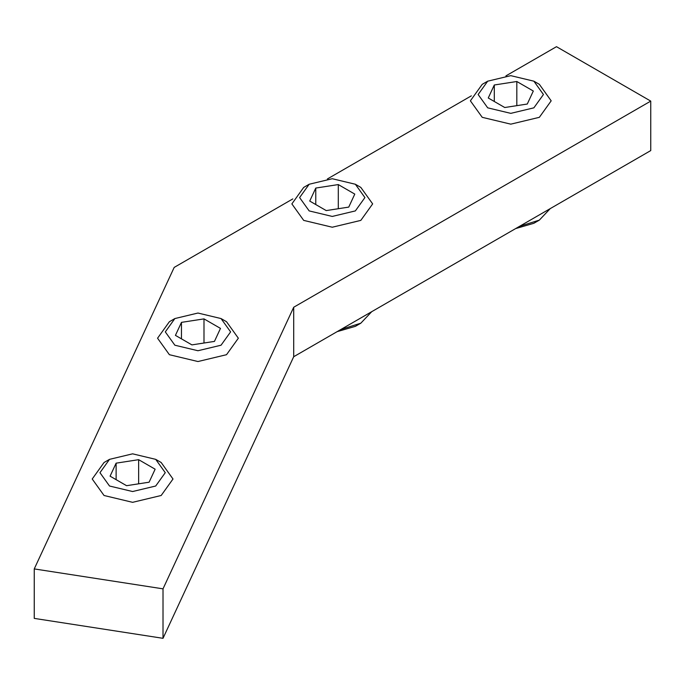 <?xml version="1.0" encoding="UTF-8"?>
<svg xmlns="http://www.w3.org/2000/svg" width="685" height="685" viewBox="0 0 685 685"><rect width="100%" height="100%" fill="white"/><g stroke="black" fill="none" stroke-linecap="round" stroke-linejoin="round"><path stroke-width="1.03" d="M34.25 568.918L34.25 618.392L163.013 638.317L293.702 356.722L650.75 150.58L650.75 101.106L293.702 307.248L163.013 588.843L34.25 568.918L174.187 267.407L292.795 198.924M293.702 356.722L293.702 307.248M163.013 638.317L163.013 588.843M327.421 178.939L471.323 95.857M505.941 75.864L556.485 46.683L650.75 101.106M550.252 208.6L539.352 220.116L519.41 226.41M515.625 228.593L533.872 223.276L539.352 220.116M487.694 81.181L482.223 84.341L470.389 100.832L482.223 117.323L510.787 124.156L539.352 117.323L551.185 100.832L539.352 84.341L533.872 81.181L543.436 94.513L533.872 107.836L510.787 113.359L487.703 107.836L478.139 94.513L487.694 81.181L510.787 75.658L533.872 81.181M504.751 107.519L488.259 97.998L494.296 84.991L516.824 81.506L533.315 91.028L527.279 104.034L504.751 107.519M516.824 105.653L516.824 81.506M494.296 101.483L494.296 84.991M371.724 311.675L360.824 323.192L340.882 329.485M360.824 323.192L355.352 326.351L337.106 331.66M309.175 184.248L303.695 187.416L291.87 203.899L303.695 220.39L332.259 227.223L360.824 220.39L372.657 203.899L360.824 187.416L355.352 184.248L364.917 197.58L355.352 210.911L332.259 216.434L309.175 210.911L299.61 197.58L309.175 184.248L332.259 178.725L355.352 184.248M338.296 184.573L354.787 194.095L348.751 207.101L326.223 210.586L309.731 201.065L315.768 188.058L338.296 184.573L338.296 208.719M315.768 204.55L315.768 188.058M174.863 318.559L169.392 321.719L157.559 338.21L169.392 354.702L197.956 361.534L226.521 354.702L238.354 338.21L226.521 321.719L221.041 318.559L230.605 331.891L221.041 345.214L197.956 350.737L174.863 345.214L165.308 331.891L174.863 318.559L197.956 313.036L221.041 318.559M203.993 318.885L220.484 328.398L214.448 341.404L191.92 344.889L175.428 335.367L181.465 322.37L203.993 318.885L203.993 343.022M181.465 338.861L181.465 322.37M109.523 459.352L104.043 462.512L92.218 479.003L104.043 495.495L132.607 502.328L161.172 495.495L173.005 479.003L161.172 462.512L155.701 459.352L165.265 472.684L155.701 486.016L132.607 491.53L109.523 486.016L99.959 472.684L109.523 459.352L132.607 453.83L155.701 459.352M138.644 459.678L155.135 469.199L149.099 482.206L126.571 485.691L110.079 476.169L116.116 463.163L138.644 459.678L138.644 483.824M116.116 479.654L116.116 463.163"/></g></svg>
